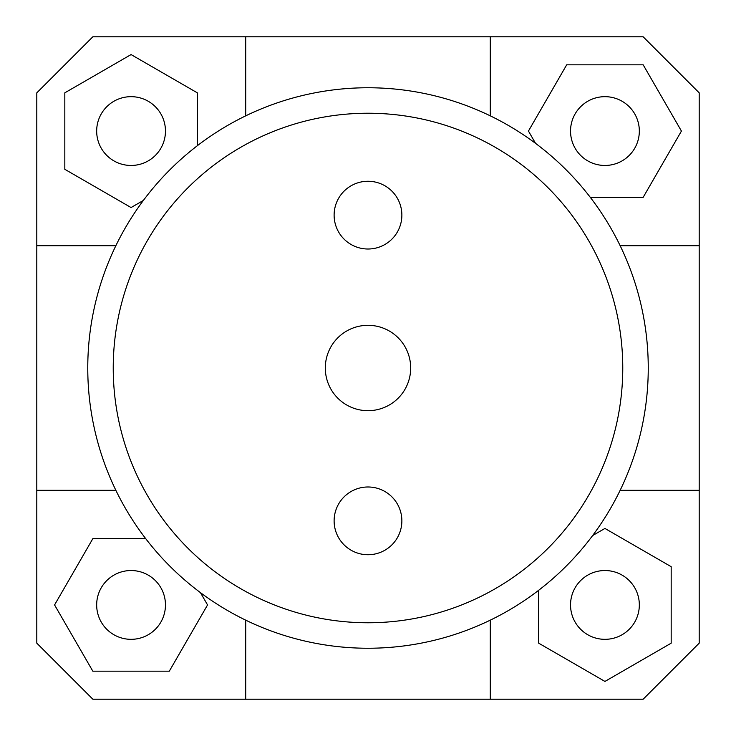 <?xml version="1.0" encoding="UTF-8"?>
<svg xmlns="http://www.w3.org/2000/svg" width="736" height="736" viewBox="0 0 736 736"><rect width="100%" height="100%" fill="white"/><g stroke="black" fill="none" stroke-linecap="round" stroke-linejoin="round"><path stroke-width="1.1" d="M245.714 620.154L245.714 699.2L92.846 699.2L36.8 643.154L36.8 92.846L92.846 36.8L643.154 36.8L699.2 92.846L699.2 643.154L643.154 699.2L490.286 699.2L490.286 620.154M36.8 490.286L115.846 490.286M699.2 245.714L620.154 245.714M245.714 36.8L245.714 115.846M131.063 165.462A34.39 34.39 0 0 1 101.283 113.868A34.39 34.39 0 0 1 160.853 113.868A34.39 34.39 0 0 1 131.063 165.462M570.538 131.063A34.39 34.39 0 0 1 622.132 101.283A34.39 34.39 0 0 1 622.132 160.853A34.39 34.39 0 0 1 570.538 131.063M604.937 570.538A34.39 34.39 0 0 1 634.717 622.132A34.39 34.39 0 0 1 575.147 622.132A34.39 34.39 0 0 1 604.937 570.538M197.303 145.737L197.303 92.819L131.063 54.574L64.823 92.819L64.823 169.308L131.063 207.552L143.345 200.459M115.846 245.714L36.8 245.714M590.263 197.303L643.181 197.303L681.426 131.063L643.181 64.823L566.692 64.823L528.448 131.063L535.541 143.345M490.286 115.846L490.286 36.8M538.697 590.263L538.697 643.181L604.937 681.426L671.177 643.181L671.177 566.692L604.937 528.448L592.655 535.541M620.154 490.286L699.2 490.286M490.286 699.2L245.714 699.2M165.462 604.937A34.39 34.39 0 0 1 113.868 634.717A34.39 34.39 0 0 1 113.868 575.147A34.39 34.39 0 0 1 165.462 604.937M145.737 538.697L92.819 538.697L54.574 604.937L92.819 671.177L169.308 671.177L207.552 604.937L200.459 592.655M410.679 368A42.679 42.679 0 0 1 346.656 404.966A42.679 42.679 0 0 1 346.656 331.034A42.679 42.679 0 0 1 410.679 368M401.865 215.142A33.865 33.865 0 0 1 351.063 244.472A33.865 33.865 0 0 1 351.063 185.803A33.865 33.865 0 0 1 401.865 215.142M401.865 520.858A33.865 33.865 0 0 1 351.063 550.197A33.865 33.865 0 0 1 351.063 491.528A33.865 33.865 0 0 1 401.865 520.858M622.766 368A254.766 254.766 0 0 0 240.617 147.366A254.766 254.766 0 0 0 240.617 588.634A254.766 254.766 0 0 0 622.766 368M648.25 368A280.25 280.25 0 0 1 227.875 610.696A280.25 280.25 0 0 1 227.875 125.304A280.25 280.25 0 0 1 648.25 368"/></g></svg>
